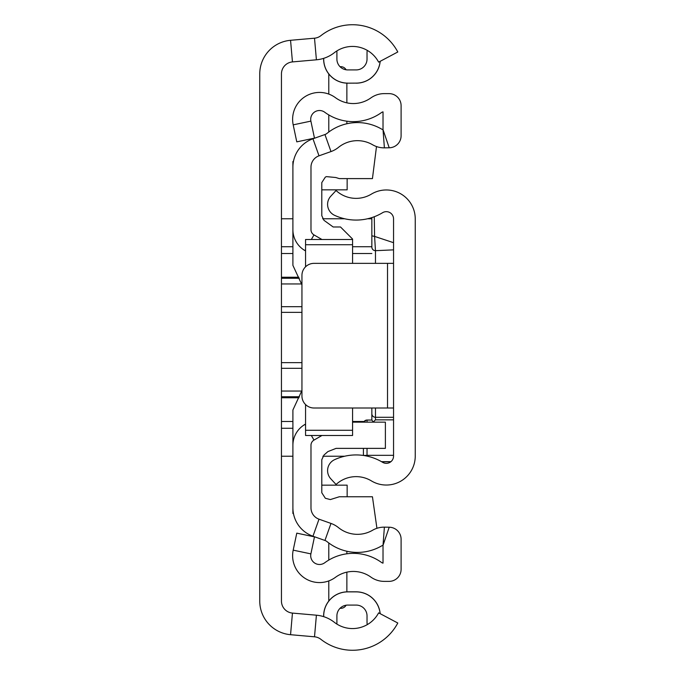 <?xml version="1.0" encoding="UTF-8"?>
<svg xmlns="http://www.w3.org/2000/svg" width="675" height="675" viewBox="0 0 675 675"><rect width="100%" height="100%" fill="white"/><g stroke="black" fill="none" stroke-linecap="round" stroke-linejoin="round"><path stroke-width="1.01" d="M323.696 616.655L323.696 615.938A24.055 24.055 0 0 1 347.743 591.882L356.181 591.882A24.055 24.055 0 0 1 380.126 613.659M380.126 61.341A24.055 24.055 0 0 1 356.181 83.118L347.743 83.168A24.106 24.106 0 0 1 323.637 59.062L323.637 58.362M323.637 616.638L323.637 615.938A24.106 24.106 0 0 1 347.743 591.832L356.181 591.832A24.106 24.106 0 0 1 380.185 613.685M347.743 83.118A24.055 24.055 0 0 1 323.696 59.062L323.637 59.062M356.181 83.118L356.181 83.168A24.106 24.106 0 0 0 380.185 61.315M314.508 38.197L290.554 40.297A33.75 33.75 0 0 0 259.757 73.921L259.757 601.079A33.75 33.75 0 0 0 290.554 634.702L314.508 636.803A12.057 12.057 0 0 1 320.895 639.335A51.224 51.224 0 0 0 397.794 623.017L378.624 612.858A29.531 29.531 0 0 1 334.294 622.266A33.75 33.75 0 0 0 316.406 615.195L292.452 613.086A12.057 12.057 0 0 1 281.45 601.079L281.45 73.921A12.057 12.057 0 0 1 292.452 61.914L316.406 59.805A33.75 33.75 0 0 0 334.294 52.734A29.531 29.531 0 0 1 378.624 62.142L397.794 51.983A51.224 51.224 0 0 0 320.895 35.665A12.057 12.057 0 0 1 314.508 38.197L316.406 59.805M367.217 50.347A29.531 29.531 0 0 0 336.901 50.903L336.901 59.062A10.851 10.851 0 0 0 347.743 69.913L356.181 69.913A10.851 10.851 0 0 0 367.031 59.062L367.031 53.038A19.288 19.288 0 0 1 367.217 50.347M356.181 605.087A10.851 10.851 0 0 1 367.031 615.938A10.851 10.851 0 0 0 356.181 605.087L347.743 605.087A10.851 10.851 0 0 0 336.901 615.938L336.901 624.097A29.531 29.531 0 0 0 367.217 624.653A19.288 19.288 0 0 1 367.031 621.962L367.031 615.938L367.031 621.962M347.743 69.913A10.851 10.851 0 0 1 336.901 59.062M367.031 59.062A10.851 10.851 0 0 1 356.181 69.913M281.45 456.224L292.899 456.224M322.886 456.224L344.663 456.224M371.849 218.776L367.563 218.776M344.663 218.776L322.642 218.776M292.899 218.776L281.45 218.776M393.55 456.106L393.55 218.894A7.231 7.231 0 0 0 382.582 212.701A51.224 51.224 0 0 1 334.572 215.317A12.057 12.057 0 0 1 330.792 196.197L336.057 190.51A29.531 29.531 0 0 0 371.368 194.122A28.932 28.932 0 0 1 415.243 218.894L415.243 456.106A28.932 28.932 0 0 1 371.368 480.878A29.531 29.531 0 0 0 336.057 484.49L330.792 478.803A12.057 12.057 0 0 1 334.572 459.683A51.224 51.224 0 0 1 382.582 462.299A7.231 7.231 0 0 0 393.55 456.106M393.55 263.36L387.526 263.36L387.526 408.004L393.55 408.004M387.526 408.004L313.993 408.004A12.057 12.057 0 0 1 301.944 395.947L301.944 275.417A12.057 12.057 0 0 1 313.993 263.36L387.526 263.36M375.469 263.36L375.469 250.687L393.55 249.86L393.55 242.688L374.591 236.41L375.469 250.687A3.62 3.603 180 0 1 371.849 247.084L371.849 217.586L371.849 247.084M373.047 422.153L375.469 419.85L393.55 419.85M374.271 216.743L374.591 236.41L371.849 235.828M371.849 408.004L371.849 420.044M371.849 420.036L366.162 420.137L363.741 422.153A3.62 3.611 180 0 1 367.031 420.036L371.858 420.036L372.997 421.698M363.412 448.369L363.412 455.456M305.556 424.086L304.957 424.432A24.106 24.106 0 0 0 292.899 445.314L292.899 507.819A30.13 30.13 0 0 0 312.964 536.22L324.945 540.464A7.231 7.231 0 0 1 327.08 541.662A48.212 48.212 0 0 0 381.662 545.881A4.818 4.818 0 0 1 383.02 545.349L383.02 563.144A4.818 4.818 0 0 1 381.417 562.393A48.212 48.212 0 0 0 324.717 562.773A8.8 8.8 0 0 1 310.888 553.88L314.474 536.87L296.781 533.14L293.195 550.15A26.882 26.882 0 0 0 335.45 577.327A30.13 30.13 0 0 1 370.887 577.091A22.899 22.899 0 0 0 384.227 581.377L389.053 581.377A12.057 12.057 0 0 0 401.102 569.32L401.102 539.266A12.057 12.057 0 0 0 389.213 527.217L384.387 527.15A22.899 22.899 0 0 0 372.575 530.255A30.13 30.13 0 0 1 338.462 527.614A25.312 25.312 0 0 0 330.995 523.429L319.005 519.176A12.057 12.057 0 0 1 310.981 507.819L310.981 445.314A6.024 6.024 0 0 1 313.993 440.092L321.958 435.493M328.784 560.09L328.784 542.978A48.212 48.212 0 0 0 346.866 551.239L346.866 553.804M370.887 97.909A30.13 30.13 0 0 1 335.45 97.672A26.882 26.882 0 0 0 293.195 124.85L296.781 141.86L314.474 138.13L310.888 121.12A8.8 8.8 0 0 1 324.717 112.227A48.212 48.212 0 0 0 381.417 112.607A4.818 4.818 0 0 1 383.02 111.856L383.02 129.651L389.213 147.783A12.057 12.057 0 0 0 401.102 135.734L401.102 105.68A12.057 12.057 0 0 0 389.053 93.622L384.227 93.622A22.899 22.899 0 0 0 370.887 97.909M321.958 239.507L313.993 234.908A6.024 6.024 0 0 1 310.981 229.686L310.981 167.181A12.057 12.057 0 0 1 319.005 155.824L330.995 151.571A25.312 25.312 0 0 0 338.462 147.386A30.13 30.13 0 0 1 372.575 144.745A22.899 22.899 0 0 0 384.387 147.85L389.213 147.783M305.556 250.914L304.957 250.568A24.106 24.106 0 0 1 292.899 229.686L292.899 167.181A30.13 30.13 0 0 1 312.964 138.78L324.945 134.536A7.231 7.231 0 0 0 327.08 133.338A48.212 48.212 0 0 1 381.662 129.119A4.818 4.818 0 0 0 383.02 129.651L384.387 147.85M346.866 83.152L346.866 102.853M346.866 121.196L346.866 123.761M346.866 572.147L346.866 591.848M328.784 132.022L328.784 114.91M328.784 94.078L328.784 73.946M340.031 66.69L340.833 66.69A6.024 6.024 0 0 1 346.106 69.787M328.784 601.054L328.784 580.922M346.106 605.213A6.024 6.024 0 0 1 340.833 608.31L340.031 608.31M347.144 178.605L347.144 189.844L321.789 189.844M321.789 485.156L347.144 485.156L347.144 496.766M293.439 513.481L292.899 513.481L292.899 507.819M376.928 528.297L372.44 496.766L339.289 496.766L330.328 499.576L325.342 498.268L321.789 492.767L321.789 459.692L323.958 455.06L327.881 451.6L336.091 448.369L385.391 448.369L385.391 422.153L352.569 422.153M352.569 263.36L352.569 239.043L340.512 226.986L333.18 226.986L323.958 220.312L321.789 215.679L321.789 182.596L325.342 177.103L326.43 176.622L335.838 177.525L339.289 178.605L372.44 178.605L376.498 146.559M305.556 404.553L305.556 435.493L352.569 435.493L352.569 408.004M305.556 244.274L305.556 239.507L305.556 244.721L352.569 244.721M305.556 244.721L305.556 266.802M305.556 430.279L352.569 430.279M301.944 390.479L292.899 410.003L292.899 445.314M292.899 229.686L292.899 265.359L301.944 284.875M293.439 161.519L292.899 161.519L292.899 167.181M290.554 40.297L292.452 61.914M290.554 634.702L292.452 613.086M314.508 636.803L316.406 615.195M281.45 312.356L301.944 312.356M301.944 362.644L281.45 362.644M281.45 391.053L301.725 391.053M301.944 368.322L281.45 368.322M281.45 421.487L292.899 421.487M352.569 421.487L364.137 421.487M298.966 397.769L281.45 397.769M292.899 428.279L281.45 428.279M281.45 246.721L292.899 246.721M352.569 246.721L371.849 246.721M281.45 277.231L298.806 277.231M371.849 253.513L352.569 253.513M292.899 253.513L281.45 253.513M281.45 306.678L301.944 306.678M301.59 283.947L281.45 283.947M299.413 396.731L281.45 396.731M299.261 278.269L281.45 278.269M363.639 455.49L367.031 455.321L367.031 456.106M393.55 417.293L375.469 417.293L375.469 408.004M375.469 419.85L375.469 417.293A3.62 3.578 -0 0 1 371.849 413.716M393.55 455.321L367.031 455.321L367.031 448.369M381.51 461.675L390.935 461.675M367.031 420.036L367.031 422.153M324.945 134.536L330.995 151.571M312.964 138.78L319.005 155.824M304.957 250.568L305.556 249.522M311.344 239.507L313.993 234.908M304.957 424.432L305.556 425.478M311.344 435.493L313.993 440.092M312.964 536.22L319.005 519.176M324.945 540.464L330.995 523.429M389.213 527.217L383.02 545.349L384.387 527.15M310.888 553.88L293.195 550.15M310.888 121.12L293.195 124.85M381.687 461.767L390.817 461.767M305.556 239.507L352.569 239.507"/></g></svg>
